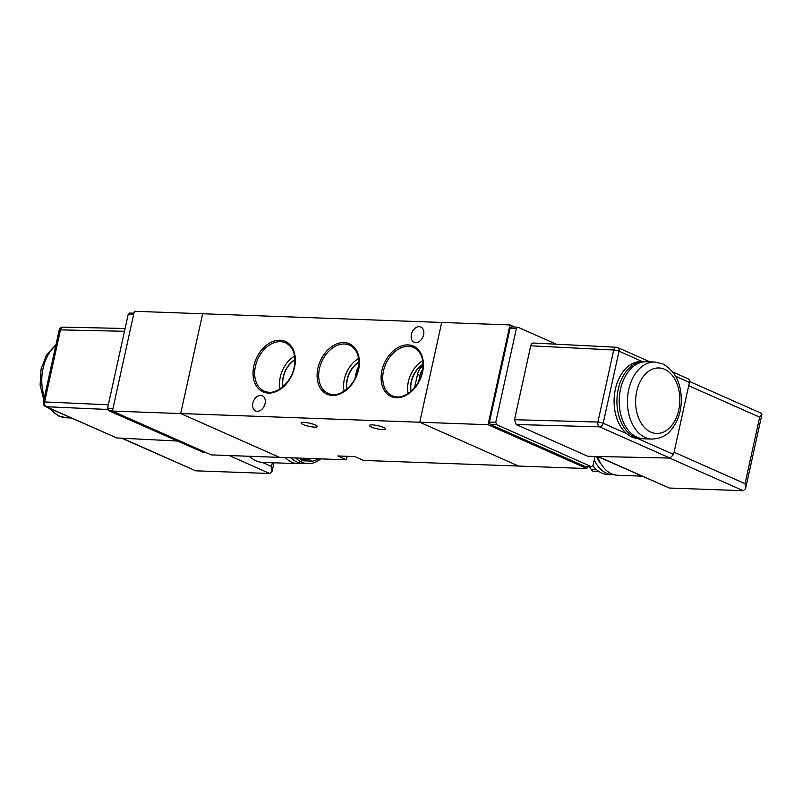 <?xml version="1.0" encoding="UTF-8"?>
<svg xmlns="http://www.w3.org/2000/svg" width="802" height="802" viewBox="0 0 802 802"><rect width="100%" height="100%" fill="white"/><g stroke="black" fill="none" stroke-linecap="round" stroke-linejoin="round"><path stroke-width="1.2" d="M383.597 427.456A8.291 1.594 -167.6 0 0 374.805 425.13A8.291 1.594 -167.6 0 0 369.381 425.461A8.291 1.594 -167.6 0 0 371.356 427.015A8.291 1.594 -167.6 0 0 380.148 429.341A8.291 1.594 -167.6 0 0 385.572 429.02A8.291 1.594 -167.6 0 0 383.597 427.456M315.296 424.98A8.291 1.594 -167.6 0 0 306.504 422.644A8.291 1.594 -167.6 0 0 301.081 422.975A8.291 1.594 -167.6 0 0 303.056 424.529A8.291 1.594 -167.6 0 0 311.848 426.864A8.291 1.594 -167.6 0 0 317.271 426.534A8.291 1.594 -167.6 0 0 315.296 424.98M423.005 365.532A11.569 8.251 -66.1 0 0 417.511 374.374L414.574 387.747M422.694 369.471A11.569 8.251 -66.1 0 0 419.987 375.466L418.584 381.842M358.735 366.574A11.569 8.251 -66.1 0 0 356.329 372.148L354.815 379.015M411.386 334.394A8.291 5.915 113.9 0 1 420.86 327.036A8.291 5.915 113.9 0 1 423.616 334.835A8.291 5.915 113.9 0 1 414.143 342.193A8.291 5.915 113.9 0 1 411.386 334.394M252.841 403.135A8.291 5.915 113.9 0 1 262.314 395.777A8.291 5.915 113.9 0 1 265.081 403.576A8.291 5.915 113.9 0 1 255.597 410.935A8.291 5.915 113.9 0 1 252.841 403.135M346.444 459.807L337.792 455.967L354.875 456.589L363.527 460.428L518.623 466.062L419.747 422.233L180.701 413.551L279.567 457.371L346.444 459.807L347.216 456.318M587.335 466.684L586.924 468.548L518.623 466.062L419.747 422.233L441.691 322.454L202.635 313.762L180.701 413.551L202.635 313.762L134.335 311.286L112.4 411.065L180.701 413.551L279.567 457.371L211.267 454.894L112.4 411.065M422.995 364.429A21.453 15.288 -66.1 0 0 411.085 391.296M422.995 364.218A21.453 15.288 -66.1 0 0 410.925 391.436M422.664 360.75A25.283 18.025 -66.1 0 0 408.138 393.521M294.935 359.777A21.453 15.288 -66.1 0 0 283.026 386.644M294.925 359.567A21.453 15.288 -66.1 0 0 282.865 386.775M294.605 356.088A25.283 18.025 -66.1 0 0 280.078 388.87M358.965 362.103A21.453 15.288 -66.1 0 0 347.055 388.97M358.955 361.892A21.453 15.288 -66.1 0 0 346.895 389.1M358.634 358.424A25.283 18.025 -66.1 0 0 344.108 391.196M69.172 417.03A38.556 25.995 -87.9 0 1 67.919 416.529A38.556 25.995 -87.9 0 1 66.686 415.927M295.697 457.962A35.478 23.92 92.1 0 0 307.988 463.636A35.478 23.92 92.1 0 0 320.66 458.864M290.855 457.782A35.478 23.92 92.1 0 0 303.146 463.456L307.988 463.636M285.241 457.581A35.859 24.18 92.1 0 0 298.013 463.656A35.859 24.18 92.1 0 0 301.813 463.355M249.673 456.288A35.859 24.18 92.1 0 0 250.635 457.22A35.859 24.18 92.1 0 0 262.224 462.353A35.859 24.18 92.1 0 0 262.444 462.363L298.013 463.656M312.269 461.15L303.166 460.819A5.784 3.9 -87.9 0 1 300.459 459.025L309.572 459.356A5.784 3.9 92.1 0 0 312.269 461.15A5.784 3.9 92.1 0 0 313.281 461L319.427 458.824M299.898 458.112L300.459 459.025M203.898 452.619L108.42 410.554L107.588 408.158L128.2 314.434L129.844 313.131M107.618 409.471L46.265 406.724L116.701 437.942L177.142 441.02M116.701 437.942L45.544 406.554A3.86 2.747 -66.1 0 0 46.265 406.724A3.86 2.627 -87.4 0 1 44.611 401.932L108.33 404.789M124.49 331.286L60.451 329.893A3.86 2.617 -88.8 0 1 63.027 327.136L125.112 328.489M262.224 462.353L271.507 466.473L272.048 471.365L269.733 473.501L195.738 470.814L121.603 438.193M309.011 458.443L309.572 459.356M637.089 437.22A38.556 25.995 -87.9 0 1 619.645 394.253A38.556 25.995 -87.9 0 1 646.612 361.722L654.863 362.023A38.556 25.995 92.1 0 0 627.896 394.554A38.556 25.995 92.1 0 0 645.339 437.511A38.556 25.995 92.1 0 0 652.066 439.095L643.816 438.794A38.556 25.995 -87.9 0 1 637.089 437.22M642.673 438.714A38.556 25.995 -87.9 0 1 641.54 438.714A38.556 25.995 -87.9 0 1 634.813 437.13A38.556 25.995 -87.9 0 1 617.37 394.173A38.556 25.995 -87.9 0 1 644.337 361.642A38.556 25.995 -87.9 0 1 645.47 361.722M641.54 438.714L638.693 438.604A38.556 25.995 -87.9 0 1 637.7 438.544A38.556 25.995 -87.9 0 1 631.966 437.03A38.556 25.995 -87.9 0 1 626.643 433.641A38.556 25.995 -87.9 0 1 615.224 389.822A38.556 25.995 -87.9 0 1 641.49 361.542L644.337 361.642M592.949 465.772A35.478 23.92 92.1 0 0 607.936 474.533L612.778 474.714A35.478 23.92 92.1 0 0 614.121 474.704M595.034 456.428L593.059 465.401L591.415 466.694L496.598 424.669L495.766 422.273L516.368 328.539L518.012 327.246L556.257 344.198M495.766 422.273L489.441 422.093L510.082 328.218L511.395 326.845L518.012 327.246M585.54 466.644L591.766 466.774L585.891 466.574M626.643 433.641L603.184 423.245A3.86 2.747 113.9 0 1 599.545 426.834L669.981 458.062L587.846 456.268L516.167 424.499L599.545 426.834A3.86 2.566 -88.4 0 1 597.891 422.042L514.503 419.707L530.754 345.792L613.731 350.003A3.86 2.586 -87.1 0 1 616.367 347.246L533.39 343.035M534.042 343.196C532.498 342.765 531.405 343.637 530.754 345.792M514.503 419.707L516.167 424.499M586.924 468.548L488.047 424.719L509.992 324.94L514.663 327.015M585.189 466.563L490.273 424.489L496.598 424.669M489.441 422.093L490.273 424.489M488.047 424.719L419.747 422.233L441.691 322.454L509.992 324.94M675.665 376.308L689.429 382.414L673.59 454.453L637.7 438.544M669.981 458.062L673.59 454.453M689.429 382.414C689.74 380.198 689.078 378.935 687.444 378.624M641.971 476.157L617.891 475.285A35.859 24.18 92.1 0 1 597.57 456.478L669.289 488.027L743.274 490.714L745.599 488.578L745.058 483.686L674.081 452.228M688.707 385.702L759.684 417.16L761.9 414.444L761.319 413.301L689.54 381.481M596.457 456.458A30.847 20.802 92.1 0 0 600.909 463.716M594.242 459.997A35.478 23.92 92.1 0 0 612.778 474.714M589.53 466.724L591.305 469.591A5.784 3.9 92.1 0 0 594.011 471.396L598.994 471.576M264.74 391.336C274.946 396.158 291.076 383.637 294.154 367.476C296.199 355.486 293.522 347.356 286.144 343.076A26.406 18.827 -66.1 0 0 280.479 341.662A26.406 18.827 -66.1 0 0 255.427 366.263A26.406 18.827 -66.1 0 0 264.74 391.336A26.406 18.827 -66.1 0 0 269.352 392.288M294.545 367.396A27.569 19.659 113.9 0 1 268.389 393.08A27.569 19.659 113.9 0 1 253.853 365.912A27.569 19.659 113.9 0 1 280.008 340.238A27.569 19.659 113.9 0 1 294.545 367.396M328.77 393.672C338.975 398.484 355.106 385.962 358.183 369.802C360.228 357.822 357.552 349.682 350.173 345.401A26.406 18.827 -66.1 0 0 344.509 343.988A26.406 18.827 -66.1 0 0 319.457 368.589A26.406 18.827 -66.1 0 0 328.77 393.672A26.406 18.827 -66.1 0 0 333.381 394.614M358.574 369.722A27.569 19.659 113.9 0 1 332.419 395.406A27.569 19.659 113.9 0 1 317.883 368.248A27.569 19.659 113.9 0 1 344.038 342.564A27.569 19.659 113.9 0 1 358.574 369.722M392.81 395.998C403.005 400.81 419.135 388.288 422.213 372.128C424.258 360.148 421.581 352.008 414.203 347.727A26.406 18.827 -66.1 0 0 408.549 346.314A26.406 18.827 -66.1 0 0 383.486 370.925A26.406 18.827 -66.1 0 0 392.81 395.998A26.406 18.827 -66.1 0 0 397.411 396.94M422.604 372.048A27.569 19.659 113.9 0 1 396.449 397.732A27.569 19.659 113.9 0 1 381.912 370.574A27.569 19.659 113.9 0 1 408.068 344.89A27.569 19.659 113.9 0 1 422.604 372.048M419.987 375.466L417.511 374.374M357.441 372.639L356.329 372.148M50.426 408.719A38.556 25.995 92.1 0 0 59.669 416.228A38.556 25.995 92.1 0 0 66.396 417.802L58.546 415.967L48.461 407.847M271.507 466.473L272.329 462.724M112.47 410.734L108.42 410.554M203.247 452.589L206.435 452.749M133.623 314.554L128.2 314.434M107.588 408.158L112.982 408.398M43.338 402.203L59.178 330.163A3.86 0.742 12.4 0 1 60.451 329.893L44.611 401.932A3.86 0.742 12.4 0 0 43.338 402.203A3.86 3.86 0 0 0 45.544 406.554M269.733 473.501L229.222 455.546M122.225 438.223L195.738 470.814M248.44 456.248L250.635 457.22M55.779 345.612A38.556 25.995 92.1 0 0 44.431 397.251M650.833 432.128A32.772 22.095 -87.9 0 1 636.728 391.406A32.772 22.095 -87.9 0 1 664.637 369.301A32.772 22.095 -87.9 0 1 678.743 410.033A32.772 22.095 -87.9 0 1 650.833 432.128M616.367 347.246A3.86 3.86 0 0 1 617.74 347.577A3.86 2.747 -66.1 0 1 619.024 351.206A3.86 0.742 -167.6 0 0 613.731 350.003L597.891 422.042A3.86 0.742 -167.6 0 1 603.184 423.245L619.024 351.206L642.412 361.572M510.082 328.218L516.368 328.539M759.684 417.16L745.058 483.686M669.58 458.052L743.274 490.714M669.289 488.027L598.152 456.498M596.648 469.792L591.305 469.591M66.396 417.802L71.328 417.982M129.493 313.051L133.924 313.151M203.568 452.669L206.595 452.819M63.027 327.136A3.86 3.86 0 0 0 59.178 330.163M272.048 471.365L273.943 462.784M43.829 399.967L40.1 384.96L41.072 368.99L46.596 354.755L55.99 344.649M654.863 362.023L662.713 363.857C675.294 370.845 681.499 383.436 681.329 401.642C680.998 409.581 679.124 416.789 675.695 423.266C670.632 431.245 666.382 438.103 652.066 439.095M617.74 347.577L649.931 361.842M672.798 371.978L688.166 378.795M761.9 414.444L745.599 488.578"/></g></svg>
